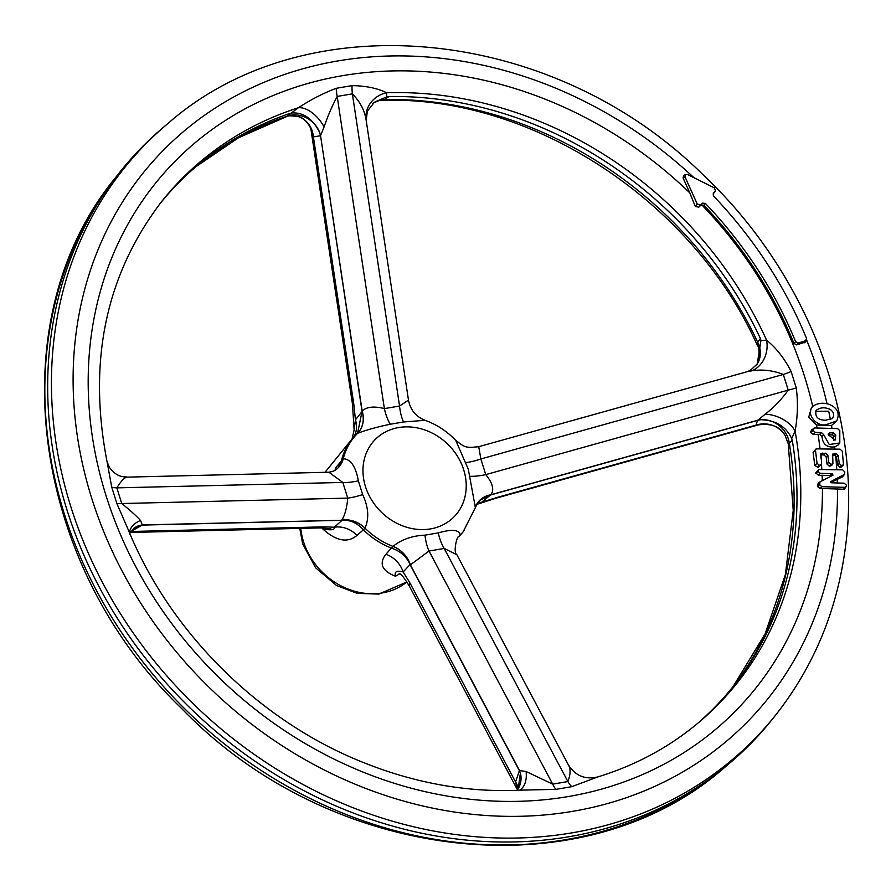 <?xml version="1.0" encoding="UTF-8"?>
<svg xmlns="http://www.w3.org/2000/svg" width="891" height="891" viewBox="0 0 891 891"><rect width="100%" height="100%" fill="white"/><g stroke="black" fill="none" stroke-linecap="round" stroke-linejoin="round"><path stroke-width="1.34" d="M844.245 489.248L822.426 488.513A392.519 337.856 -136 0 1 517.693 801.343A392.519 337.856 -136 0 1 108.735 503.938A392.519 337.856 -136 0 1 245.905 108.412A392.519 337.856 -136 0 1 689.801 192.879L683.052 177.922L683.642 175.605L685.558 174.469L684.967 176.786L697.274 204.084L700.549 205.041L702.565 203.148L705.382 203.426L703.89 205.286A393.956 339.092 -136 0 1 793.992 343.458L795.607 341.643L798.213 343.057L806.444 340.462L805.23 342.189M703.89 205.286L701.061 205.008L702.565 203.148M689.801 192.879L695.303 206.5L698.811 207.18L701.061 205.008M291.713 113.001C303.319 112.132 312.652 118.659 319.724 132.603A25.572 22.91 47.2 0 0 287.203 116.131A375.501 323.21 44 0 0 195.853 166.762L238.498 137.76L286.445 116.688L298.385 107.744C310.981 99.536 323.589 93.065 336.219 88.309L352.056 85.614C365.9 85.859 377.405 88.231 386.594 92.742L386.727 96.829L388.832 96.518L384.879 99.502L381.76 100.405C530.791 94.869 692.908 200.453 757.617 345.975L757.718 342.278L760.391 338.446L760.947 340.507L766.572 340.162C776.25 347.935 784.436 358.394 791.13 371.514L796.253 387.863C798.113 402.041 797.723 416.476 795.095 431.177A375.501 323.21 -136 0 1 698.522 722.657C669.174 747.248 635.573 765.347 597.716 776.952L571.755 786.675L555.917 789.37L522.661 790.094C468.443 792.934 414.426 783.367 360.61 761.393C257.945 719.761 169.524 631.496 128.048 529.265L116.844 503.471L111.72 487.132L107.076 461.794L109.504 467.519C113.458 472.765 117.735 475.783 122.334 476.574A25.572 23.879 -77 0 0 126.956 477.142C124.261 477.687 120.898 481.274 116.844 487.867A25.572 7.752 -15.5 0 1 111.72 487.132M822.426 488.513L820.088 488.513L817.671 486.698L818.094 483.434L820.054 481.808L819.631 484.648L821.847 486.686L844.701 487.332L846.138 486.664L846.417 485.216L844.2 483.178L831.615 482.811L830.78 481.608L844.612 474.29L844.791 471.874L842.585 469.835L818.606 469.535L818.016 471.306L820.232 473.344L832.428 473.689L830.067 475.438L830.969 476.217M830.067 475.438L818.361 475.282L815.766 472.82L818.606 469.535M821.302 464.634L818.495 467.218L814.797 465.581L813.093 452.294L816.1 448.875L815.488 450.445L817.036 463.253L819.252 465.291L821.302 464.634L821.602 463.387L820.889 453.753L825.645 453.174L823.952 454.933L826.169 456.972L827.026 464.088L829.243 466.127L831.659 465.47L832.929 463.699L832.662 454.098L836.048 453.474L834.366 455.234L835.669 455.724A408.624 351.722 -136 0 1 836.783 469.668M811.434 429.985L814.73 427.947L837.585 428.604L839.801 430.643L839.801 442.972L829.231 444.52L823.64 434.585L821.947 436.356L819.731 434.318L813.294 434.429L810.777 432.714L811.445 429.997M813.26 405.973L813.26 405.973C817.827 403.088 823.05 402.509 828.931 404.236C837.507 407.833 840.09 413.413 836.694 420.986L825.745 424.818C815.788 426.633 805.152 412.889 813.26 405.984L811.578 407.387L808.683 417.289L816.512 425.018L831.503 425.508A408.624 351.722 -136 0 1 832.016 428.448M834.366 455.234L832.361 455.234M823.952 454.933L820.667 454.878A392.519 337.856 -136 0 1 821.012 458.464M805.208 342.177L796.599 344.873L793.992 343.458M836.694 420.986L831.503 425.508M839.801 442.972L838.286 444.91L834.7 446.881A408.624 351.722 -136 0 1 834.956 449.031M836.048 453.474L838.264 455.513L839.233 463.476L841.449 465.514L843.499 464.857L840.603 467.563L837.529 465.258L836.571 457.283L835.669 455.724M844.612 474.279L842.429 476.897L830.902 482.443M715.44 190.986L713.981 192.89L715.44 190.986L714.448 187.912L687.44 174.458L685.558 174.469M821.947 436.356C822.66 444.253 826.915 447.761 834.7 446.881M760.391 338.446A375 322.776 44 0 0 388.832 96.518M381.76 100.405L381.76 100.405C380.513 99.915 377.528 100.928 372.817 103.445M477.064 503.649A25.572 22.075 -129.9 0 1 481.897 502.123L497.133 497.434A17.04 1.871 74.4 0 1 496.844 497.958L758.486 424.862L756.036 425.107L757.517 420.418L765.235 414.17A25.572 15.637 -158.7 0 1 795.095 431.177L791.676 438.539L792.266 440.176L788.335 443.941M696.684 724.183A375 322.776 44 0 0 734.63 684.611A375 322.776 44 0 0 792.266 440.176M290.243 113.291A375 322.776 44 0 0 197.679 165.214A375 322.776 44 0 0 159.4 204.451M167.441 123.927L163.777 127.001A426.143 366.791 44 0 0 118.581 173.723A426.143 366.791 44 0 0 191.253 709.113A426.143 366.791 44 0 0 728.76 763.943A426.143 366.791 44 0 0 773.956 717.222L776.907 713.468C814.374 665.31 837.239 609.7 845.503 546.629C862.922 418.28 807.636 273.893 704.38 176.062C554.169 26.106 306.704 0.936 167.441 123.927A425.642 366.368 44 0 0 194.873 705.36A425.642 366.368 44 0 0 776.907 713.468M399.836 573.737L395.493 576.265C381.938 570.919 378.742 563.558 385.903 554.213L393.054 546.339C401.585 539.456 412.232 535.725 424.974 535.157L438.294 532.896C451.793 528.998 459.11 529.666 460.224 534.912L458.921 536.582A72.438 62.359 44 0 0 463.108 531.849L475.371 507.614L468.332 469.357L455.78 440.41M334.927 470.337A25.572 21.885 -141.8 0 0 335.773 467.652L343.269 458.754C350.698 459.065 355.721 466.427 358.36 480.839L362.659 494.583C368.518 507.257 369.297 518.417 364.987 528.062L363.394 529.833A72.438 62.359 44 0 0 391.405 548.065M363.394 529.833L357.001 535.391C347.613 543.287 336.185 541.115 322.731 528.886C331.062 530.501 334.949 529.945 334.403 527.216L324.291 526.848L130.866 531.481L142.248 525.089L140.076 525.311A25.572 21.629 52.1 0 0 133.628 528.43M465.848 462.552A25.572 6.76 158.8 0 0 480.85 458.965L478.745 446.692C464.979 448.24 464.59 447.082 455.78 440.399C447.026 431.266 436.802 424.573 425.107 420.318L403.534 421.978L390.213 424.25C378.085 426.733 367.215 429.729 357.614 433.26L355.888 434.719A72.438 62.359 44 0 0 352.246 438.773A72.438 62.359 44 0 0 341.565 460.157M355.888 434.719L357.659 432.748L362.158 410.918C366.814 406.753 374.22 405.984 384.377 408.613L337.188 96.44C331.987 106.263 327.621 116.431 324.101 126.923L320.537 135.599A25.572 20.994 41.5 0 0 320.259 134.864L319.724 132.603M458.564 536.805A25.572 22.297 37.9 0 1 458.62 536.738A25.572 22.297 37.9 0 1 460.19 534.956L460.19 534.956A25.572 22.242 37.1 0 0 458.509 536.883C457.35 535.179 452.762 552.13 456.871 554.714L444.197 548.455L567.879 781.552C570.719 774.168 570.786 768.443 568.09 764.389M403.534 421.978A25.572 11.037 84.4 0 1 399.558 406.029L408.479 400.104L366.09 119.773C364.497 110.161 359.919 101.518 352.368 93.856A25.572 11.037 83.2 0 1 352.056 85.614M386.727 96.829L374.365 102.265L367.326 111.208L366.212 120.53M362.08 411.519L355.442 419.784L354.139 429.941L352.468 404.046A17.04 0.657 -8.6 0 0 353.794 404.102L355.442 419.784A25.572 22.353 38.7 0 1 354.15 436.545M357.614 433.26A25.572 21.685 50.5 0 0 362.158 410.918L320.537 135.599L362.002 411.052A25.572 21.64 49.7 0 1 357.569 433.304A72.227 62.17 44 0 0 343.224 458.787A25.572 21.974 -129.4 0 1 336.698 469.1A25.572 21.974 -129.4 0 1 336.687 469.111L336.698 469.1A25.572 21.885 -129 0 0 343.269 458.754M320.381 135.777L313.398 136.88L311.093 130.32C310.948 126.255 303.385 116.944 298.719 116.721L298.719 116.721A25.572 23.099 -70.3 0 1 313.398 136.88L353.794 404.102M756.96 364.419A25.572 22.253 35.3 0 0 757.718 342.278A375.501 323.21 44 0 0 384.879 99.502A25.572 21.807 52.6 0 0 373.574 102.899M366.09 119.773A25.572 23.734 165.5 0 1 386.594 92.742A375.501 323.21 -136 0 1 766.572 340.162A25.572 21.584 95.2 0 1 751.659 370.845L747.349 371.647L750.133 370.489L757.205 364.085L760.947 340.507M390.213 424.25A25.572 10.915 76.3 0 1 384.377 408.613L399.558 406.029L352.368 93.856L337.188 96.44A25.572 10.948 77.5 0 1 336.219 88.309M298.608 116.676A25.572 23.099 -70.3 0 1 298.719 116.721C291.312 115.563 287.225 115.552 286.445 116.688L286.445 116.688M324.101 126.923A25.572 14.323 53.8 0 0 298.385 107.744A375.501 323.21 -136 0 0 160.859 202.58C105.584 275.564 87.663 361.969 107.076 461.783M320.359 135.577L320.259 134.864M757.517 420.418L490.362 495.04L480.516 499.896L477.565 502.88M470.158 476.295A25.572 7.117 166.4 0 0 485.762 474.625C492.712 483.134 494.427 489.85 490.93 494.761L490.807 494.928M765.235 414.17C774.145 407.187 781.808 399.168 788.223 390.124A25.572 7.072 165.3 0 0 796.253 387.863M791.13 371.514A25.572 6.816 159.9 0 1 783.312 374.465L788.223 390.124L485.762 474.625L480.85 458.965L783.312 374.465C772.775 370.344 762.228 369.141 751.659 370.845M497.133 497.434L756.036 425.107A25.572 24.892 148.8 0 1 785.227 435.71L785.227 435.71C780.36 426.711 771.45 423.102 758.486 424.873M791.676 438.539C786.029 426.444 775.693 420.173 760.669 419.717L757.718 420.363M733.148 686.482A375.501 323.21 44 0 0 789.292 443.061A25.572 22.954 45.4 0 0 760.669 419.717M475.371 507.614L477.877 502.457A25.572 22.041 -143.1 0 1 490.93 494.761L757.684 420.24A25.572 20.95 -136.8 0 1 758.408 420.162M477.899 502.413A25.572 21.963 -142.5 0 1 477.932 502.379A25.572 21.963 -142.5 0 1 490.841 494.884M385.903 554.213A25.572 22.665 -136.9 0 1 403.133 571.977L409.682 582.447A17.04 9.378 152 0 0 409.983 587.28C400.07 570.396 399.135 574.405 399.157 573.325M517.548 789.626L515.555 781.975L519.375 770.659L410.06 564.593L403.133 571.977C396.773 570.207 394.234 571.632 395.493 576.265M424.974 535.157A25.572 10.068 -96.5 0 0 429.017 551.039L410.228 564.961M519.297 770.515L526.102 771.528L552.698 784.136A25.572 10.358 -97.4 0 0 555.917 789.37M568.302 764.723L456.86 554.703M409.682 582.447L515.555 781.975A25.572 16.227 -171.2 0 1 517.905 789.125M518.183 788.78L520.411 772.965L519.375 770.659M517.838 789.259A25.572 22.075 35.2 0 0 520.411 772.965M393.054 546.339A25.572 21.15 -136.6 0 1 410.383 564.805L519.464 770.381A25.572 21.83 -127.5 0 1 519.665 771.172M526.102 771.528A25.572 15.782 -112.2 0 1 519.498 790.261M438.294 532.896A25.572 11.884 -103 0 0 444.197 548.455L429.017 551.039L552.698 784.136L567.879 781.552A25.572 11.628 -102 0 0 571.755 786.675M391.728 548.177C400.516 551.184 406.619 556.652 410.06 564.593M363.172 529.577C356.901 522.794 349.851 519.698 342.01 520.288L341.687 520.255A25.572 21.284 41.4 0 1 364.942 528.118A72.227 62.17 44 0 0 393.009 546.383A25.572 21.206 -135.9 0 1 410.272 564.916M330.828 528.675L320.37 527.906A17.04 11.906 -91.4 0 0 324.291 526.848M364.987 528.062A25.572 21.195 41.8 0 0 341.799 520.144C344.895 515.299 346.877 507.948 347.724 498.102L121.755 503.526C129.919 510.086 136.178 515.733 140.533 520.467L142.382 525.089L341.654 520.299M358.36 480.839A25.572 8.086 -14.7 0 1 342.823 482.443L328.89 472.219L126.956 477.142M362.659 494.583A25.572 5.792 -20 0 1 347.724 498.102L342.823 482.443L116.844 487.867L121.755 503.526A25.572 6.137 -19.2 0 1 116.844 503.471M129.24 534.01L133.839 528.263L140.076 525.311M140.533 520.467A25.572 17.931 8.2 0 0 129.395 532.506M341.687 520.255L142.504 524.922A25.572 22.264 35.5 0 0 141.758 525.1M341.498 460.447L338.38 467.24M357.001 535.391A25.572 22.565 47.6 0 0 334.403 527.216L342.01 520.288M825.289 420.24L832.105 418.636C834.667 415.451 834.065 412.388 830.301 409.47C824.899 406.998 820.188 407.31 816.145 410.395C814.764 416.71 817.815 419.995 825.289 420.24M815.61 411.274L828.708 411.208A408.624 351.722 -136 0 1 830.412 419.605M813.617 428.304L813.049 430.342L815.265 432.38L821.424 432.558L823.64 434.585M829.922 432.803L833.564 432.903L835.78 434.942L834.076 436.713L833.085 435.075L828.641 434.574L829.922 432.803L828.507 433.494L828.185 434.719L835.157 440.043L835.78 434.942M825.645 453.174L827.862 455.212L828.719 462.329L830.935 464.356L832.929 463.699M843.499 464.857L842.296 451.214L840.079 449.175L816.1 448.875M832.428 473.689L832.962 475.204L820.054 481.819M804.328 342.801L806.611 338.669A406.964 350.286 44 0 0 713.379 195.864L713.245 193.091L715.261 191.186M705.382 203.426A394.178 339.282 -136 0 1 795.607 341.643M837.473 488.936A408.624 351.722 -136 0 1 372.605 791.019A408.624 351.722 -136 0 1 110.573 222.772A408.624 351.722 -136 0 1 693.955 177.71M701.585 204.674A392.519 337.856 -136 0 1 812.703 406.441M822.103 475.204A392.519 337.856 -136 0 1 822.293 480.628M821.48 464.322A392.519 337.856 -136 0 1 821.803 469.245M818.061 434.273A392.519 337.856 -136 0 1 819.998 448.596M816.512 425.018A392.519 337.856 -136 0 1 817.047 428.014M806.645 340.095A408.624 351.722 -136 0 1 827.037 403.779M837.25 479.235A408.624 351.722 -136 0 1 837.362 482.978M728.76 763.943L725.096 767.028A425.642 366.368 -136 0 1 64.152 513.372A425.642 366.368 -136 0 1 115.63 177.487L118.581 173.723M299.755 528.396L302.673 543.878L315.637 567.823L336.609 585.565L357.302 593.373L378.864 594.085L406.875 581.946A66.903 57.592 -136 0 1 303.508 541.639A66.903 57.592 -136 0 1 300.779 528.374M460.19 534.956A72.227 62.17 44 0 0 464.423 530.19M463.721 469.858A55.209 47.513 44 0 0 376.28 438.495A55.209 47.513 44 0 0 403.79 526.291A55.209 47.513 44 0 0 463.721 469.858M481.897 502.123L490.362 495.04M812.993 429.874L810.654 431.678M813.049 430.342L810.777 432.714M815.265 432.38L813.294 434.429M819.731 434.318L821.424 432.558M831.871 434.663L833.564 432.903M833.085 435.075A408.624 351.722 -136 0 1 833.898 440.655M831.492 464.378L830.223 466.149M830.935 464.356L829.243 466.127M828.719 462.329L827.026 464.088M827.862 455.212L826.169 456.972M817.036 463.253L814.797 465.581M815.488 450.445L813.093 452.294M822.326 453.085L821.045 454.856M819.865 465.302L818.495 467.218M819.252 465.291L817.325 467.296M842.062 465.536L840.603 467.563M841.449 465.514L839.623 467.419M839.233 463.476L837.529 465.258M838.264 455.513L836.571 457.283M834.099 453.419L832.829 455.19M817.994 471.105L815.766 472.82M818.016 471.306L815.866 473.544M819.475 483.356L817.437 485.038M819.631 484.648L817.671 486.698M820.232 473.344L818.361 475.282M831.08 481.307L830.724 482.042M844.055 474.747L842.429 476.897M821.847 486.686L820.088 488.513M844.701 487.332L843.042 489.638M695.303 206.5L697.274 204.084M683.052 177.922L684.967 176.786M698.811 207.18L700.549 205.041M798.213 343.057L796.599 344.873M733.137 686.493L765.102 633.924L785.394 574.517L793.235 510.398L788.268 443.907L785.227 435.71M725.096 767.028C583.895 891.936 331.519 863.724 181.92 708.79C29.938 563.223 -1.559 319.557 115.63 177.487M325.015 472.308L352.246 438.773M311.093 130.342L352.468 404.046M425.107 420.329C415.863 416.632 410.317 409.893 408.479 400.104M354.139 429.919L352.079 438.973M476.24 504.562L496.844 497.958M478.734 446.692L747.337 371.658M757.617 345.975C758.909 345.986 759.321 350.698 758.842 360.098L756.693 364.809M517.426 789.771L409.983 587.28M517.471 789.794L518.194 788.691M568.302 764.734C575.296 775.794 585.086 779.87 597.694 776.952L597.694 776.952M130.075 532.473L320.37 527.906M127.123 477.053L122.334 476.574M328.89 472.219C332.833 471.539 335.428 470.504 336.675 469.123M844.267 489.27L846.138 486.664"/></g></svg>
